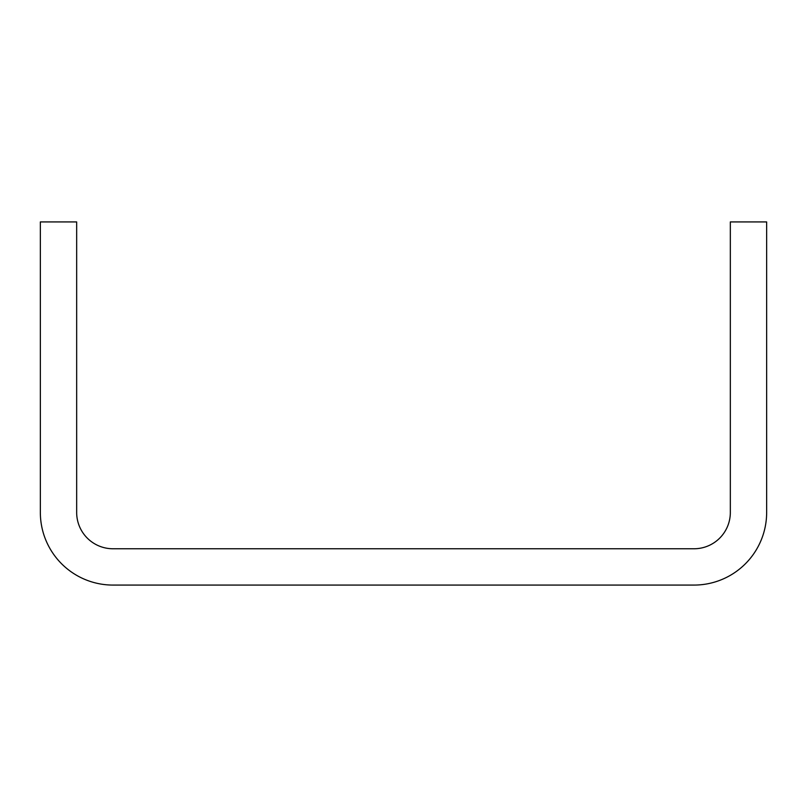 <?xml version="1.0" encoding="UTF-8"?>
<svg xmlns="http://www.w3.org/2000/svg" width="807" height="807" viewBox="0 0 807 807"><rect width="100%" height="100%" fill="white"/><g stroke="black" fill="none" stroke-linecap="round" stroke-linejoin="round"><path stroke-width="1.21" d="M766.65 512.445L766.65 221.925L730.335 221.925L730.335 512.445A36.315 36.315 0 0 1 694.02 548.76L112.98 548.76A36.315 36.315 0 0 1 76.665 512.445L76.665 221.925L40.35 221.925L40.35 512.445A72.63 72.63 0 0 0 112.98 585.075L694.02 585.075A72.63 72.63 0 0 0 766.65 512.445"/></g></svg>
